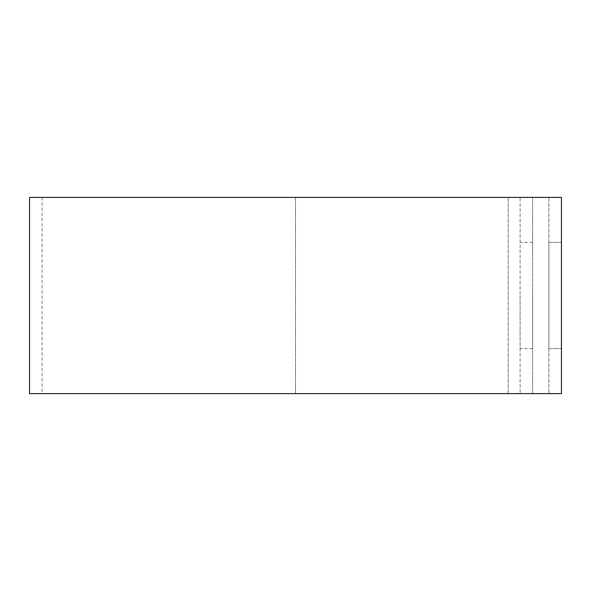 <?xml version="1.0" encoding="UTF-8"?>
<svg xmlns="http://www.w3.org/2000/svg" width="591" height="591" viewBox="0 0 591 591"><rect width="100%" height="100%" fill="white"/><g stroke="black" fill="none" stroke-linecap="round" stroke-linejoin="round"><path stroke-width="0.44" stroke-dasharray="2.96 2.22" d="M548.891 242.391L561.45 242.391L548.891 242.391L548.891 348.609L548.891 242.391M520.11 295.5L520.11 348.609L520.11 295.5M532.668 295.5L532.668 348.609L532.668 295.5M29.55 197.387L520.11 197.387L520.11 393.613L520.11 197.387L532.668 197.387L532.668 393.613L532.668 197.387L42.109 197.387L548.891 197.387L548.891 393.613L548.891 197.387L561.45 197.387L561.45 393.613L29.55 393.613M508.179 393.613L295.5 393.613L532.668 393.613L508.179 393.613L508.179 197.387L508.179 393.613M548.891 348.609L561.45 348.609L548.891 348.609M295.5 197.387L295.5 393.613L295.5 197.387M532.668 348.609L520.11 348.609M42.109 197.387L42.109 393.613M532.668 242.391L520.11 242.391"/><path stroke-width="0.89" d="M561.45 295.5L561.45 242.391L561.45 295.5M561.45 197.387L561.45 393.613L29.55 393.613L29.55 197.387L561.45 197.387"/></g></svg>
